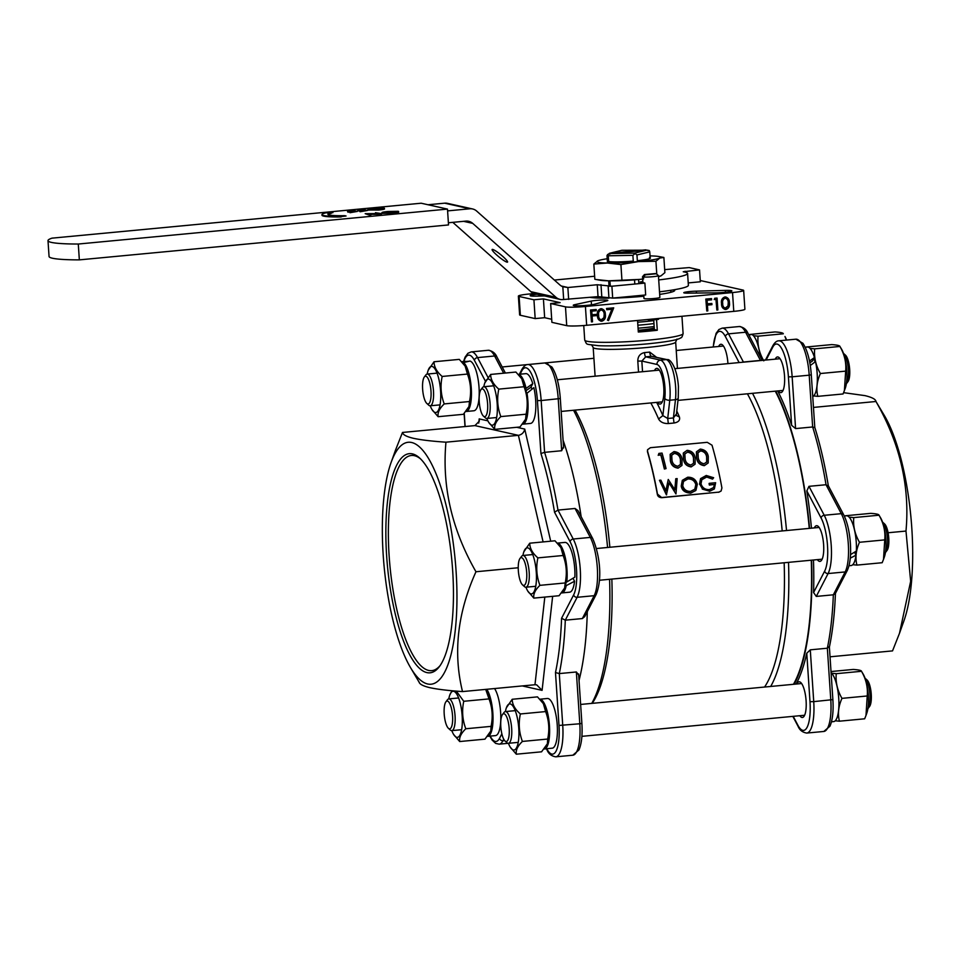 <?xml version="1.0" encoding="UTF-8"?>
<svg xmlns="http://www.w3.org/2000/svg" width="960" height="960" viewBox="0 0 960 960"><rect width="100%" height="100%" fill="white"/><g stroke="black" fill="none" stroke-linecap="round" stroke-linejoin="round"><path stroke-width="1.44" d="M463.608 362.556A24.996 7.344 84.6 0 1 471.288 388.392A24.996 7.344 84.6 0 1 466.128 411.504L473.904 410.76A24.996 7.344 84.6 0 0 479.052 387.66A24.996 7.344 84.6 0 0 469.932 361.044L463.608 362.556L463.692 363.972M462.156 361.776L468.552 361.296M760.14 356.412A24.996 7.344 84.6 0 0 751.644 334.452L748.872 335.064M748.608 334.548L750.264 334.74M424.308 377.016L425.844 374.964A15.936 4.68 84.6 0 1 427.212 374.064A23.16 6.804 84.6 0 1 428.184 370.284A23.16 6.804 84.6 0 1 431.916 366.42A23.16 6.804 84.6 0 1 440.544 390.396A23.16 6.804 84.6 0 1 435.36 412.512A23.16 6.804 84.6 0 1 431.88 409.332A23.16 6.804 84.6 0 1 430.224 405.792A15.936 4.68 84.6 0 1 428.712 405.168L426.816 403.44A13.944 4.092 -95.4 0 0 431.076 392.916A13.944 4.092 -95.4 0 0 428.616 379.644A13.944 4.092 -95.4 0 0 424.308 377.016A13.944 4.092 -95.4 0 0 422.544 387.3A13.944 4.092 -95.4 0 0 426.816 403.44M438.12 416.7L463.38 414.312L468.948 406.572L469.488 401.532C471.48 392.1 470.796 382.944 467.436 374.064L465.168 366.144L459.288 359.376L434.028 361.764C434.076 366.936 436.788 371.832 442.176 376.452C440.184 385.836 440.868 394.992 444.228 403.92C439.512 408.444 437.472 412.704 438.12 416.7L432.06 409.62M465.36 366.456A23.16 6.804 84.6 0 1 465.528 366.756A23.16 6.804 84.6 0 1 469.224 405.792L468.948 406.572M467.436 374.064L442.176 376.452M428.184 370.284L434.028 361.764M469.488 401.532L444.228 403.92M786.36 340.092L784.956 336.516A23.16 6.804 84.6 0 1 786.624 340.068M749.724 334.476L775.044 331.932C780.492 332.304 783.252 332.916 783.324 333.792L758.064 336.18C757.296 344.676 759.204 352.908 763.788 360.852M753.456 335.724L758.064 336.18M590.1 297.372A43.824 3.984 -3.8 0 0 609 298.164M612.528 298.104A43.824 3.984 -3.8 0 0 643.824 296.244M653.736 320.148L654.36 329.592A39.84 3.624 176.2 0 1 645.264 330.576A39.84 3.624 176.2 0 1 638.256 331.176M775.26 391.164A168.816 49.572 84.6 0 1 809.268 528.384M811.272 560.208A168.816 49.572 84.6 0 1 793.452 684.312M658.572 418.956L662.88 415.62L667.716 418.488L668.316 423.552C663.612 423.648 660.372 422.112 658.572 418.956A165.336 48.54 -95.4 0 0 650.808 402.948M676.284 415.428L678.252 397.932A3.984 2.208 -173.6 0 1 675.456 399.696A25.896 7.608 -95.4 0 0 675.636 387.06A25.896 7.608 -95.4 0 0 666.168 359.592A3.984 3.792 -77.4 0 1 667.296 359.664L651.42 356.292A45.312 4.116 176.2 0 1 648.612 356.568A45.312 4.116 176.2 0 1 645.732 356.832L641.832 361.068L642.54 371.712M644.532 352.584A41.328 3.756 -3.8 0 0 647.148 352.344A41.328 3.756 -3.8 0 0 649.716 352.092A3.984 1.416 84.2 0 0 651.42 356.292L666.168 359.592L660.48 360.132A25.896 7.608 84.6 0 1 669.948 387.6A25.896 7.608 84.6 0 1 669.768 400.236A3.984 2.208 -173.6 0 1 664.812 398.376A21.912 6.432 -95.4 0 0 664.968 387.696A21.912 6.432 -95.4 0 0 656.952 364.452A3.984 3.792 -77.4 0 1 660.48 360.132L645.732 356.832A3.984 0.912 85 0 1 644.532 352.584C640.068 353.58 637.836 356.412 637.8 361.08L638.532 372.096M676.776 411.024A165.336 48.54 84.6 0 1 679.416 416.976C680.28 420.228 678.468 422.244 674.004 423.012L673.404 417.948L676.14 414.36M679.416 416.976L676.284 415.5M649.716 352.092L656.46 357.24M725.112 308.208L727.992 305.952L728.232 302.928C728.316 300.288 727.248 298.704 725.028 298.176M725.868 298.26L725.208 298.212C727.428 298.74 728.496 300.324 728.412 302.964L728.22 302.928M728.412 302.964L728.172 306L725.688 308.232M725.208 298.212C723.06 299.136 722.232 300.9 722.724 303.504C722.58 306.168 723.624 307.752 725.868 308.268L725.208 308.22M721.704 303.612C721.14 300.264 722.268 298.068 725.088 297C728.04 297.504 729.492 299.46 729.432 302.88C729.936 306.228 728.772 308.436 725.916 309.492C723 308.964 721.596 307.008 721.704 303.612L721.524 303.564C720.96 300.228 722.088 298.02 724.908 296.964L726.024 297.048M725.94 297.024L724.908 296.964M724.812 309.408L725.916 309.492M725.736 309.444C722.82 308.928 721.416 306.972 721.524 303.564M714.384 299.544L714.972 298.26L717.072 298.068L717.864 309.936L716.844 310.044L716.136 299.376L714.204 299.508L714.792 298.224L717.072 298.068M716.844 310.044L715.956 299.4M706.788 310.992L705.996 299.112L711.54 298.596L711.612 299.808L707.1 300.24L707.34 303.888L711.864 303.468L711.936 304.68L707.424 305.112L707.808 310.896L706.788 310.992L705.816 299.076L711.54 298.596M707.34 303.828L711.864 303.468M591.468 321.9L590.676 310.032L596.22 309.504L596.304 310.716L591.78 311.148L592.02 314.808L596.544 314.376L596.628 315.6L592.104 316.02L592.488 321.804L591.468 321.9L590.496 309.984L596.22 309.504M592.02 314.748L596.544 314.376M601.044 319.944L603.924 317.7L604.164 314.676C604.248 312.024 603.18 310.44 600.96 309.912M601.8 309.996L601.14 309.96C603.36 310.488 604.428 312.072 604.344 314.712L604.152 314.676M604.344 314.712L604.104 317.736L601.8 320.004C599.568 319.5 598.512 317.904 598.656 315.252C598.164 312.648 598.992 310.884 601.14 309.96M601.14 319.968L601.8 320.004M597.636 315.348C597.072 312.012 598.2 309.804 601.02 308.748C603.972 309.24 605.424 311.208 605.364 314.616C605.868 317.976 604.704 320.184 601.848 321.228C598.932 320.712 597.528 318.744 597.636 315.348L597.456 315.312C596.892 311.964 598.02 309.768 600.84 308.7L601.956 308.784M601.872 308.76L600.84 308.7M600.744 321.144L601.848 321.228M601.668 321.192C598.752 320.664 597.348 318.708 597.456 315.312M606.804 309.732L606.72 308.508L613.716 307.848L608.544 320.592L607.632 320.172L612.072 309.228L606.804 309.732L606.54 308.472L613.716 307.848M608.544 320.592L607.452 320.136L611.868 309.252M657.492 402.312A17.928 5.268 -95.4 0 0 660.084 404.064A17.928 5.268 -95.4 0 0 663.768 387.42A17.928 5.268 -95.4 0 0 656.712 368.376A17.928 5.268 -95.4 0 0 654.492 370.584M675.972 493.968L669.036 482.916L666.408 494.868L659.46 480.288L660.876 480.156L666.012 490.8L668.256 479.448L674.94 489.876L675.768 478.74L677.16 478.608L675.972 493.968L669.024 482.916M666.6 494.844L659.46 480.288M674.784 490.068L675.768 478.74M665.856 490.992L668.256 479.448M694.788 489.252L695.808 484.584C694.632 480.756 691.992 478.872 687.912 478.956L683.46 481.452M688.056 478.728L683.532 481.332L682.752 485.7C683.904 489.552 686.496 491.46 690.516 491.4L694.86 489.168L695.964 484.38C694.776 480.54 692.136 478.656 688.056 478.728L687.912 478.956M681.396 485.832L681.24 486.036C681.9 490.452 685.056 492.816 690.696 493.128L690.852 492.948C685.92 492.984 682.764 490.608 681.396 485.832L682.356 480.312L687.672 477.228C692.7 477.12 695.916 479.46 697.32 484.26L695.988 490.2M690.852 492.948L695.808 490.428M681.24 486.036L682.284 480.444M690.696 493.128L695.664 490.608M712.704 478.908L706.5 476.988L701.82 479.628L701.004 483.84C702.36 487.86 705.156 489.78 709.404 489.612L713.556 487.56L714.576 484.392L709.512 484.872A166.524 48.9 84.6 0 0 709.224 483.336L715.632 482.724L714.36 488.904L709.56 491.184L702.468 488.928L699.66 484.032L700.62 478.608L706.236 475.476L713.652 477.72L712.56 479.124L713.652 477.72M699.504 484.236L700.536 478.74M699.66 484.032L702.468 488.928M709.56 491.184L702.324 489.12M714.288 489L709.404 491.352M709.224 483.336L709.068 483.528A165.936 48.72 84.6 0 1 709.368 485.064L709.512 484.872M714.576 484.392L709.368 485.064M713.496 487.632L714.42 484.584M706.356 477.216L701.724 479.784M706.5 476.976L712.548 479.136M706.692 462.072L706.632 456.996C706.104 453.504 704.088 451.488 700.608 450.948L697.932 452.76M698.232 457.5C698.64 461.016 700.596 463.104 704.1 463.764L706.752 461.94L706.752 456.696C706.248 453.24 704.244 451.212 700.728 450.624L697.98 452.628L698.232 457.5M704.436 465.408C699.9 464.724 697.32 462.144 696.696 457.656L696.468 451.776L700.248 449.088C704.88 449.628 707.568 452.112 708.288 456.564L708.216 462.864L704.304 465.672C699.768 465 697.188 462.432 696.576 457.956L696.408 451.944M708.156 462.996L704.304 465.672M693.564 463.32L693.504 458.232C692.976 454.752 690.972 452.736 687.48 452.184L684.804 454.008M687.48 452.184L684.852 453.864L685.104 458.748C685.512 462.264 687.468 464.352 690.972 465L693.636 463.188L693.504 458.232M693.636 457.944C693.12 454.476 691.116 452.46 687.6 451.86M691.32 466.644C686.784 465.972 684.204 463.392 683.58 458.904L683.34 453.024L687.12 450.324C691.752 450.864 694.44 453.36 695.172 457.8L695.1 464.1L691.176 466.908C686.652 466.236 684.072 463.668 683.448 459.192L683.28 453.192M695.028 464.232L691.176 466.908M680.436 464.556L680.388 459.48C679.848 455.988 677.844 453.972 674.364 453.432L671.676 455.244M671.976 459.984C672.384 463.5 674.352 465.588 677.856 466.248L680.508 464.424L680.496 459.18C680.004 455.724 677.988 453.696 674.484 453.108L671.736 455.112L671.976 459.984M678.192 467.892C673.656 467.208 671.076 464.628 670.452 460.14L670.212 454.26L674.004 451.572C678.636 452.112 681.312 454.596 682.044 459.048L681.972 465.348L678.06 468.156C673.524 467.484 670.944 464.916 670.32 460.44L670.152 454.428M681.912 465.48L678.06 468.156M658.332 455.028L658.908 453.396L662.064 453.096A166.524 48.9 84.6 0 1 666.048 468.612L664.38 469.032A165.936 48.72 84.6 0 0 660.84 455.1L658.332 455.028L660.96 454.788A166.524 48.9 84.6 0 1 664.512 468.756M658.212 455.352L658.908 453.396M666.048 468.612L664.38 469.032M657.468 494.064L661.788 497.676C659.172 497.544 657.684 496.392 657.324 494.244L657.468 494.064A165.936 48.72 84.6 0 0 647.568 451.32L647.448 451.656A165.336 48.54 84.6 0 1 657.324 494.244M661.788 497.676L718.812 492.132L661.944 497.508M718.812 492.132L721.104 490.992L721.92 487.968A165.936 48.72 84.6 0 0 712.02 445.212L707.268 442.32L650.4 447.696L647.58 449.688L647.568 451.32M718.656 492.3L721.044 491.064M647.544 449.832L647.448 451.656M656.58 319.848L657.276 330.252A49.296 4.476 176.2 0 1 648.096 331.212A49.296 4.476 176.2 0 1 638.316 332.04L637.548 320.472M784.164 562.776A165.336 48.54 84.6 0 1 764.568 687.048M788.52 562.368A168.816 49.572 84.6 0 1 770.7 686.46M611.844 579.084A165.336 48.54 84.6 0 1 592.248 703.356M609.576 579.3A168.816 49.572 84.6 0 1 591.744 703.404M544.548 295.92L536.676 296.124A10.956 0.996 176.2 0 1 530.172 295.644A10.956 0.996 176.2 0 1 537.084 294.252M607.056 300.804L594.192 304.308A10.956 0.996 176.2 0 1 581.964 305.688A10.956 0.996 176.2 0 1 573.264 305.28A10.956 0.996 176.2 0 1 574.836 304.656L591.228 301.104A8.964 0.816 176.2 0 1 596.196 300.42A8.964 0.816 176.2 0 1 607.824 300.42A8.964 0.816 176.2 0 1 607.056 300.804M696.348 291.156L725.352 290.412A10.956 0.996 176.2 0 1 731.856 290.892A10.956 0.996 176.2 0 1 726.324 292.128A10.956 0.996 176.2 0 1 715.284 292.848L688.092 293.136A8.964 0.816 176.2 0 1 683.772 292.728A8.964 0.816 176.2 0 1 690.024 291.528A8.964 0.816 176.2 0 1 696.348 291.156L696.468 293.052M551.7 319.272L544.656 317.7L543.408 298.896L560.136 302.64L550.656 303.54L565.476 306.852A15.936 1.452 -3.8 0 0 585.42 306.48L732.528 292.56A15.936 1.452 -3.8 0 0 743.652 290.436A15.936 1.452 -3.8 0 0 742.92 290.052L700.248 280.512M565.476 306.852L566.724 325.656L551.904 322.344L550.656 303.54M544.656 317.7L535.176 318.6L533.928 299.796L543.408 298.896M534.096 293.532L529.5 293.976A15.936 1.452 -3.8 0 0 518.376 296.1A15.936 1.452 -3.8 0 0 519.108 296.472L533.928 299.796M566.724 325.656A15.936 1.452 -3.8 0 0 586.668 325.284L733.776 311.364A15.936 1.452 -3.8 0 0 744.9 309.24L743.652 290.436M518.376 296.1L519.624 314.904A15.936 1.452 -3.8 0 0 520.368 315.276L535.176 318.6M659.676 294.396A43.824 3.984 -3.8 0 0 674.736 290.364A43.824 3.984 -3.8 0 0 674.124 289.752M654.36 329.592L657.276 330.252M752.508 393.324A168.816 49.572 84.6 0 1 786.528 530.544M573.552 410.256A168.816 49.572 84.6 0 1 607.572 547.476M575.076 410.112A165.336 48.54 84.6 0 1 609.864 547.26M747.396 393.804A165.336 48.54 84.6 0 1 782.184 530.952M830.028 656.808L892.536 650.892L899.496 633.276L910.656 581.28L905.988 531.06C910.032 486.648 900.024 443.46 875.964 401.496L884.58 415.896A121.512 35.676 84.6 0 1 903.96 620.748L899.58 633.06M813.468 407.412L875.964 401.496C875.676 399.24 871.992 397.284 864.9 395.616L843.624 392.664M794.196 684.24A169.812 49.86 -95.4 0 0 811.572 560.184M809.568 528.36A169.812 49.86 -95.4 0 0 775.764 391.116M745.764 361.944A169.812 49.86 -95.4 0 0 743.736 361.992A169.812 49.86 -95.4 0 0 741.744 362.328M777.66 390.936A169.812 49.86 -95.4 0 1 791.628 425.328L795.588 428.592L812.652 426.972L814.68 427.62M813.468 560.004A169.812 49.86 -95.4 0 1 813.576 592.548L816.276 596.424L833.34 594.804L845.16 571.932A33.864 9.948 -95.4 0 0 848.304 543.936A33.864 9.948 -95.4 0 0 841.296 513.66A2.988 2.328 -27.8 0 1 843.66 514.728L828.324 485.76C824.784 464.424 820.272 444.948 814.776 427.32L814.788 427.368M828.264 486.312L826.032 484.728A169.812 49.86 -95.4 0 0 812.652 426.972L809.208 375.18L811.296 374.784C810.24 360.828 807.456 350.34 802.932 343.308L795.864 339.192A33.864 9.948 -95.4 0 1 809.208 375.18L792.156 376.8L795.588 428.592M829.224 646.632L827.352 648.216A169.812 49.86 -95.4 0 0 833.34 594.804L835.296 593.676M829.38 647.04L829.368 647.196C832.656 631.476 834.672 613.44 835.44 593.064M808.968 486.336L824.232 515.268L841.296 513.66L826.032 484.728L808.968 486.336L806.832 490.944A169.812 49.86 -95.4 0 1 811.452 528.18M810.288 649.836L813.732 701.628L832.872 699.624C833.592 711.096 832.608 719.964 829.944 726.204L823.824 731.46A33.864 9.948 -95.4 0 0 830.784 700.02L827.352 648.216L810.288 649.836L806.772 653.232A169.812 49.86 -95.4 0 1 796.092 684.06M727.944 363.636A17.928 5.268 -95.4 0 0 727.92 363.324A17.928 5.268 -95.4 0 0 720.852 344.28A17.928 5.268 -95.4 0 0 718.644 346.488M799.824 715.716A17.928 5.268 -95.4 0 0 802.416 717.48A17.928 5.268 -95.4 0 0 806.1 700.836A17.928 5.268 -95.4 0 0 799.032 681.78A17.928 5.268 -95.4 0 0 796.824 683.988M817.344 559.632A17.928 5.268 -95.4 0 0 819.936 561.396A17.928 5.268 -95.4 0 0 823.62 544.752A17.928 5.268 -95.4 0 0 816.552 525.696A17.928 5.268 -95.4 0 0 814.344 527.904M778.248 390.888A17.928 5.268 -95.4 0 0 780.84 392.64A17.928 5.268 -95.4 0 0 784.524 375.996A17.928 5.268 -95.4 0 0 777.468 356.94A17.928 5.268 -95.4 0 0 775.248 359.16M888.096 532.752L905.988 531.06M411.636 442.5A121.512 35.676 -95.4 0 0 391.056 462.6A121.512 35.676 -95.4 0 0 410.448 667.464A121.512 35.676 -95.4 0 0 427.668 683.988A121.512 35.676 -95.4 0 0 456.096 571.392A121.512 35.676 -95.4 0 0 411.636 442.5M395.424 450.372L402.492 432.456C402.792 434.712 406.476 436.668 413.556 438.336C421.26 439.968 432.06 441.252 445.956 442.188C441.912 486.588 451.908 529.776 475.968 571.752C457.476 612.924 452.988 652.872 462.516 691.584C448.632 690.648 437.832 689.364 430.116 687.732C423.036 686.076 419.352 684.108 419.052 681.864M587.292 611.628A169.812 49.86 84.6 0 1 579.036 680.448M563.076 440.16A169.812 49.86 84.6 0 1 581.148 516.648M540.936 453.528L544.596 452.34A169.812 49.86 84.6 0 1 557.976 510.096L554.532 512.208A166.824 48.984 -95.4 0 0 540.936 453.528L537.42 400.62L541.164 400.548L544.596 452.34L561.66 450.732L563.388 446.928L563.592 447.96L560.304 398.532C559.248 384.588 556.464 374.088 551.94 367.056L544.872 362.952L527.82 364.56A33.864 9.948 84.6 0 1 541.164 400.548L560.304 398.532M561.576 618.264L565.296 620.172A169.812 49.86 84.6 0 1 559.296 673.584L555.48 672.54A166.824 48.984 -95.4 0 0 561.576 618.264L573.648 594.9A2.988 2.604 27.3 0 0 577.116 597.3L565.296 620.172L582.348 618.564L584.724 616.608M576.36 671.976L578.532 674.832L578.604 673.944L581.88 723.372L579.804 723.768L576.36 671.976L559.296 673.584L562.74 725.388A33.864 9.948 84.6 0 1 555.768 756.828C551.568 756.156 548.664 753.9 547.068 750.036L546.42 748.812M577.932 510.564L575.04 508.476L557.976 510.096L573.24 539.028A33.864 9.948 84.6 0 1 580.26 569.304A33.864 9.948 84.6 0 1 577.116 597.3L594.168 595.692A2.988 2.604 27.3 0 0 596.208 594.396C603.228 576.648 598.68 551.928 592.668 538.488L577.932 510.564M543.096 541.92L518.4 435.336L474.948 425.604L479.34 421.104L479.196 418.896L487.872 420.84M445.956 442.188L518.4 435.336C521.88 434.64 523.98 432.564 524.736 429.084L550.704 541.2M552.636 596.34L542.088 690.36L536.712 684.852L534.972 684.732L462.516 691.584M440.16 665.508A108.06 31.728 84.6 0 1 431.724 670.644A108.06 31.728 84.6 0 1 428.676 670.44A108.06 31.728 84.6 0 1 389.508 560.928A108.06 31.728 84.6 0 1 411.36 455.484A108.06 31.728 84.6 0 1 414.408 455.676A108.06 31.728 84.6 0 1 420.612 458.94M531.12 386.796A17.928 5.268 84.6 0 1 531.84 389.148M426.912 672.6A110.052 32.316 -95.4 0 0 439.404 666.576A110.052 32.316 -95.4 0 0 451.824 560.196A110.052 32.316 -95.4 0 0 419.664 458.04A110.052 32.316 -95.4 0 0 412.392 453.876A110.052 32.316 -95.4 0 0 386.64 555.852A110.052 32.316 -95.4 0 0 426.912 672.6M518.232 567.756L475.968 571.752M474.948 425.604L402.492 432.456M646.404 250.176L621.912 250.284L609.444 253.296L606.996 255.504L607.488 263.016M636.96 254.952L634.596 253.116L647.064 250.116L649.26 250.536L649.776 251.856L636.96 254.952L637.404 261.684M649.26 250.536A21.912 1.992 -3.8 0 0 649.056 250.5L647.724 250.524M634.86 253.716L632.892 255.336L608.268 255.792L607.56 254.484L610.644 253.56L634.596 253.116M608.424 254.184L610.104 254.028M645.864 249.84L609.444 253.296M610.644 253.56L647.064 250.116M632.892 255.336L633.336 262.032M634.524 279.84L634.8 284.04M610.296 286.32L609.936 280.848M608.748 263.028L608.268 255.792M608.676 280.836L609.036 286.344M649.776 251.856L650.172 257.736M638.868 283.656L638.592 279.504M653.76 320.604A36.852 3.348 176.2 0 1 643.788 321.708A36.852 3.348 176.2 0 1 637.668 322.236M653.964 323.568A36.852 3.348 176.2 0 1 643.992 324.684A36.852 3.348 176.2 0 1 637.86 325.212A36.852 3.348 -3.8 0 0 653.964 323.568M638.196 330.264A22.908 2.088 -3.8 0 0 654.252 328.008M638.064 328.176A36.852 3.348 -3.8 0 0 654.156 326.544M437.052 373.14L427.212 374.064A15.936 4.68 84.6 0 1 433.584 393.144A15.936 4.68 84.6 0 1 430.212 405.792L440.052 404.868M526.944 392.82A24.996 7.344 84.6 0 1 525.54 421.68A24.996 7.344 84.6 0 1 522.744 424.164L530.52 423.432A24.996 7.344 84.6 0 0 533.316 420.936A24.996 7.344 84.6 0 0 533.856 387.672L526.524 393.636M518.34 374.388A24.996 7.344 84.6 0 1 526.08 388.404L525.66 389.208M525.984 390.684L530.868 387.288L532.776 383.64L526.08 388.404M518.328 374.364L525.804 373.656A24.996 7.344 84.6 0 1 532.776 383.64M565.668 584.58L566.22 585.624L574.56 581.256L573.012 578.292M557.436 543.132A24.996 7.344 84.6 0 1 561.828 547.416A24.996 7.344 84.6 0 1 566.796 581.988L566.256 580.956M566.796 581.988L574.872 577.116A24.996 7.344 84.6 0 0 569.604 546.684A24.996 7.344 84.6 0 0 564.9 542.412L557.424 543.12M574.56 581.256A24.996 7.344 84.6 0 1 569.604 592.188L561.84 592.92A24.996 7.344 84.6 0 1 561.672 592.932M566.22 585.624A24.996 7.344 84.6 0 1 561.84 592.92M539.916 699.228A24.996 7.344 84.6 0 1 549.468 725.892A24.996 7.344 84.6 0 1 544.32 749.004L552.744 748.104A24.996 7.344 84.6 0 0 557.244 725.16A24.996 7.344 84.6 0 0 547.38 698.496L539.904 699.204M494.568 688.548A24.996 7.344 84.6 0 1 500.52 710.976A24.996 7.344 84.6 0 1 498.276 733.116A24.996 7.344 84.6 0 1 495.48 735.6L487.704 736.332A24.996 7.344 84.6 0 1 487.548 736.344M486.804 689.292A24.996 7.344 84.6 0 1 492.744 711.708A24.996 7.344 84.6 0 1 490.512 733.848A24.996 7.344 84.6 0 1 487.704 736.332M482.376 387.744A15.936 4.68 84.6 0 1 482.46 387.636A15.936 4.68 84.6 0 1 482.544 387.54A15.936 4.68 84.6 0 1 483.816 386.736A23.16 6.804 84.6 0 1 484.8 382.956A23.16 6.804 84.6 0 1 495.36 391.416A23.16 6.804 84.6 0 1 496.392 418.836A23.16 6.804 84.6 0 1 488.496 421.992A23.16 6.804 84.6 0 1 486.84 418.464A15.936 4.68 84.6 0 1 485.316 417.828L483.42 416.112A13.944 4.092 -95.4 0 0 485.856 415.956A13.944 4.092 -95.4 0 0 486.948 398.412A13.944 4.092 -95.4 0 0 480.996 389.592A13.944 4.092 -95.4 0 0 480.924 389.688A13.944 4.092 -95.4 0 0 479.352 403.164A13.944 4.092 -95.4 0 0 483.42 416.112M494.736 429.372L519.996 426.984L525.564 419.232L526.092 414.204C528.084 404.772 527.412 395.616 524.052 386.736L498.792 389.124C496.8 398.556 497.472 407.712 500.832 416.592C496.128 421.092 494.1 425.352 494.736 429.372L488.664 422.292M521.964 379.128A23.16 6.804 84.6 0 1 522.144 379.416A23.16 6.804 84.6 0 1 525.504 388.56A23.16 6.804 84.6 0 1 525.84 418.464L525.564 419.232M526.092 414.204L500.832 416.592M524.052 386.736L521.784 378.804L515.904 372.048L490.644 374.436C490.692 379.596 493.404 384.492 498.792 389.124M484.8 382.956L490.644 374.436M520.008 558.444A13.944 4.092 -95.4 0 0 520.68 581.904A13.944 4.092 -95.4 0 0 522.516 584.856A13.944 4.092 -95.4 0 0 526.692 578.256A13.944 4.092 -95.4 0 0 524.352 561.156A13.944 4.092 -95.4 0 0 520.008 558.444L521.556 556.392A15.936 4.68 84.6 0 1 522.912 555.492A23.16 6.804 84.6 0 1 523.896 551.7A23.16 6.804 84.6 0 1 532.68 554.376A23.16 6.804 84.6 0 1 536.172 583.212A23.16 6.804 84.6 0 1 527.592 590.748A23.16 6.804 84.6 0 1 525.936 587.22M533.832 598.116L559.08 595.728L564.648 587.988L565.188 582.948L539.928 585.348C535.212 589.872 533.184 594.132 533.832 598.116L527.76 591.036M561.06 547.884A23.16 6.804 84.6 0 1 561.24 548.172A23.16 6.804 84.6 0 1 566.316 580.356A23.16 6.804 84.6 0 1 564.924 587.208L564.648 587.988M565.188 582.948C567.18 573.516 566.496 564.36 563.136 555.492L537.888 557.88C535.884 567.312 536.568 576.468 539.928 585.348M563.136 555.492L560.88 547.56L554.988 540.792L529.74 543.192C529.776 548.352 532.5 553.248 537.888 557.88M523.896 551.7L529.74 543.192M505.416 711.564A23.16 6.804 84.6 0 1 506.376 707.784A23.16 6.804 84.6 0 1 510.108 703.92A23.16 6.804 84.6 0 1 518.724 727.896A23.16 6.804 84.6 0 1 513.54 750.012A23.16 6.804 84.6 0 1 510.072 746.832A23.16 6.804 84.6 0 1 508.416 743.304M506.376 707.784L512.22 699.276C512.256 704.436 514.98 709.332 520.368 713.964C518.376 723.396 519.048 732.552 522.408 741.432C517.692 745.956 515.664 750.216 516.312 754.2L510.24 747.12M543.54 703.968A23.16 6.804 84.6 0 1 543.72 704.256A23.16 6.804 84.6 0 1 547.416 743.292L547.668 739.044L522.408 741.432M547.14 744.072L541.572 751.812L516.312 754.2M547.668 739.044C549.672 729.66 548.988 720.504 545.628 711.576L520.368 713.964M545.628 711.576L543.36 703.644L537.48 696.876L512.22 699.276M447.348 699.912A15.936 4.68 84.6 0 1 447.42 699.804A15.936 4.68 84.6 0 1 447.504 699.708A15.936 4.68 84.6 0 1 448.788 698.904A23.16 6.804 84.6 0 1 449.76 695.124A23.16 6.804 84.6 0 1 460.332 703.584A23.16 6.804 84.6 0 1 461.364 731.016A23.16 6.804 84.6 0 1 453.456 734.16A23.16 6.804 84.6 0 1 451.8 730.632A15.936 4.68 84.6 0 1 450.276 729.996L448.392 728.28A13.944 4.092 -95.4 0 0 450.816 728.136A13.944 4.092 -95.4 0 0 451.908 710.58A13.944 4.092 -95.4 0 0 445.956 701.76A13.944 4.092 -95.4 0 0 445.884 701.856A13.944 4.092 -95.4 0 0 444.312 715.332A13.944 4.092 -95.4 0 0 448.392 728.28M456.348 691.116L463.752 701.292C461.76 710.724 462.444 719.88 465.804 728.76C461.088 733.284 459.048 737.544 459.696 741.54L453.636 734.46M449.76 695.124L451.992 690.744M486.936 691.296A23.16 6.804 84.6 0 1 487.104 691.584A23.16 6.804 84.6 0 1 490.476 700.728A23.16 6.804 84.6 0 1 490.8 730.632L491.064 726.372L465.804 728.76M491.064 726.372C493.056 716.94 492.372 707.784 489.012 698.904L485.712 689.388M490.524 731.4L484.956 739.152L459.696 741.54M489.012 698.904L463.752 701.292M493.656 385.8L483.816 386.736A15.936 4.68 84.6 0 1 489.708 399.852A15.936 4.68 84.6 0 1 488.1 417.66A15.936 4.68 84.6 0 1 486.816 418.464L496.656 417.528M846.336 383.82A15.936 4.68 -95.4 0 0 846.384 383.76A15.936 4.68 -95.4 0 0 846.468 383.652A15.936 4.68 -95.4 0 0 848.268 368.256A15.936 4.68 -95.4 0 0 843.612 353.46A15.936 4.68 -95.4 0 0 843.444 353.316M843.612 353.46L845.508 355.188A13.944 4.092 84.6 0 1 849.576 368.124A13.944 4.092 84.6 0 1 848.004 381.6A13.944 4.092 84.6 0 1 847.932 381.696M532.752 554.556L522.912 555.492A15.936 4.68 84.6 0 1 526.512 559.5A15.936 4.68 84.6 0 1 529.296 576.792A15.936 4.68 84.6 0 1 525.912 587.22A15.936 4.68 84.6 0 1 524.412 586.584L522.516 584.856M882.696 522.216L884.592 523.932A13.944 4.092 84.6 0 1 886.428 526.896A13.944 4.092 84.6 0 1 887.1 550.356L885.552 552.408A15.936 4.68 -95.4 0 0 884.796 525.588A15.936 4.68 -95.4 0 0 882.696 522.216A15.936 4.68 -95.4 0 0 882.54 522.072M509.268 730.428A13.944 4.092 -95.4 0 0 506.796 717.156A13.944 4.092 -95.4 0 0 502.5 714.528A13.944 4.092 -95.4 0 0 500.724 724.8A13.944 4.092 -95.4 0 0 504.996 740.94A13.944 4.092 -95.4 0 0 509.268 730.428M502.5 714.528L504.036 712.476A15.936 4.68 84.6 0 1 505.392 711.576A15.936 4.68 84.6 0 1 511.776 730.644A15.936 4.68 84.6 0 1 508.392 743.304A15.936 4.68 84.6 0 1 506.892 742.668L504.996 740.94M865.188 678.3L867.084 680.016A13.944 4.092 84.6 0 1 871.344 696.156A13.944 4.092 84.6 0 1 869.58 706.44L868.044 708.492A15.936 4.68 -95.4 0 0 870.06 696.744A15.936 4.68 -95.4 0 0 865.188 678.3A15.936 4.68 -95.4 0 0 865.02 678.156M458.628 697.968L448.788 698.904A15.936 4.68 84.6 0 1 454.668 712.02A15.936 4.68 84.6 0 1 453.06 729.84A15.936 4.68 84.6 0 1 451.788 730.632L461.628 729.708M812.748 396.6A24.996 7.344 84.6 0 0 814.68 394.584A24.996 7.344 84.6 0 0 815.496 361.62L810.276 365.508M809.82 362.832L812.496 360.984L814.452 357.528L809.484 361.068M805.188 347.22L807.312 347.016A24.996 7.344 84.6 0 1 814.452 357.528M850.26 558.168L856.008 555.156L854.544 552.216M850.512 554.604L856.356 551.076A24.996 7.344 84.6 0 0 851.304 520.416A24.996 7.344 84.6 0 0 846.408 515.772L844.272 515.964M856.008 555.156A24.996 7.344 84.6 0 1 851.124 565.548L848.988 565.74M831.468 721.824L834.072 721.536A24.996 7.344 84.6 0 0 838.788 699.168A24.996 7.344 84.6 0 0 831.084 672.696M844.416 390.6L845.652 371.136C846.432 362.676 844.524 354.456 839.928 346.452L841.572 349.188A23.16 6.804 84.6 0 1 845.268 388.236L843.084 393.96L817.836 396.348L813.66 395.952M814.008 358.296A23.16 6.804 84.6 0 1 814.98 362.004M845.652 371.136L820.392 373.524C816.864 381.408 816 389.016 817.836 396.348M806.4 346.992L831.66 344.604C837.084 344.964 839.844 345.588 839.928 346.452L814.68 348.852C813.912 357.348 815.82 365.58 820.392 373.524M810.06 348.384L814.68 348.852M849.156 517.14L853.764 517.596C852.996 526.104 854.904 534.324 859.488 542.28C855.948 550.164 855.096 557.772 856.92 565.104L852.744 564.708M884.748 539.892C885.516 531.384 883.608 523.164 879.024 515.208L880.656 517.944A23.16 6.804 84.6 0 1 881.052 518.652A23.16 6.804 84.6 0 1 884.352 556.98L883.512 559.356L884.748 539.892L859.488 542.28M853.764 517.596L879.024 515.208C878.94 514.332 876.18 513.72 870.744 513.36L845.496 515.748M855.732 551.472A23.16 6.804 84.6 0 1 855.48 554.088M883.512 559.356L882.18 562.716L856.92 565.104M831.636 673.224L836.256 673.68C835.488 682.188 837.384 690.408 841.968 698.364C838.428 706.248 837.576 713.856 839.412 721.188L835.236 720.792M863.148 674.028A23.16 6.804 84.6 0 1 868.332 695.436A23.16 6.804 84.6 0 1 866.832 713.064L865.992 715.44L867.228 695.976C867.996 687.468 866.088 679.248 861.504 671.292L863.148 674.028M836.256 673.68L861.504 671.292C861.42 670.416 858.66 669.804 853.236 669.444L831.012 671.544M865.992 715.44L864.66 718.8L839.412 721.188M867.228 695.976L841.968 698.364M325.992 212.808A37.776 3.432 -3.8 0 0 321.936 214.644A37.776 3.432 -3.8 0 0 341.82 216.348L346.056 216L344.64 215.676A31.8 2.892 176.2 0 1 327.9 214.248A31.8 2.892 176.2 0 1 331.308 212.7L325.992 212.808M332.916 212.688L331.308 212.7M328.08 214.536A31.8 2.892 176.2 0 1 331.356 213.288M346.056 216L341.148 216.564M321.936 214.644L321.972 215.232A37.776 3.432 -3.8 0 0 341.172 216.948M352.572 210.36L357.348 211.428L347.508 211.572L353.532 211.008L351.204 210.48L352.572 210.36M357.348 211.428L350.004 212.712L349.464 212.016M349.476 212.136L347.508 211.572M348 211.68L348.036 212.28M351.696 211.176L351.204 210.48M362.676 209.4L367.464 210.468L357.624 210.612L363.648 210.048L361.32 209.532L362.676 209.4M367.464 210.468L360.108 211.764L359.58 211.056M360.072 211.164L360.108 211.764M359.592 211.188L357.624 210.612M361.812 210.216L361.32 209.532M382.788 208.848L374.196 209.016L369.588 210.108M374.16 208.428L369.54 209.508L378.204 209.328L382.74 208.248L374.196 209.016M384.144 208.716C385.284 209.1 383.496 209.532 378.804 210.036L367.8 210.024L378.756 209.436C383.46 208.944 385.236 208.512 384.096 208.128L373.62 208.32C368.88 208.812 367.068 209.256 368.184 209.64L368.22 210.228M384.564 208.932L384.096 208.128M375.48 212.7L381.624 213.636L367.56 213.768L371.316 214.608L369.96 214.74L365.184 213.672L379.236 213.54L375.48 212.7L376.704 213.552M381.624 213.636L381.384 214.26L370.128 214.344M381.336 213.66L381.384 214.26M371.316 214.608L369.996 215.34L365.184 213.672M369.96 214.74L369.996 215.34M396.948 212.016L388.368 212.196L383.748 213.276M388.32 211.596L383.712 212.676L392.364 212.508L396.912 211.428L388.32 211.596L388.368 212.196M398.304 211.884C399.444 212.268 397.668 212.712 392.964 213.204L382.392 213.396L381.936 212.616M392.964 213.204L392.928 212.604C397.632 212.112 399.408 211.68 398.268 211.296L387.78 211.488C383.052 211.98 381.24 212.424 382.344 212.808L392.928 212.604M381.936 212.604L382.38 213.408M398.724 212.1L398.268 211.296M48 240.648L49.056 256.476A73.704 6.696 -3.8 0 0 52.452 258.228A73.704 6.696 -3.8 0 0 79.344 259.872L448.524 224.928L447.48 209.1L421.188 203.22L51.996 238.152A73.704 6.696 176.2 0 0 48 240.648A73.704 6.696 176.2 0 0 51.396 242.4A73.704 6.696 176.2 0 0 78.288 244.032L79.344 259.872M78.288 244.032L447.48 209.1M448.38 222.768L465.84 221.112A9.96 9.48 -77.4 0 1 472.728 223.38L555.984 297.3A9.96 9.48 102.6 0 0 562.884 299.568L598.032 296.616L612.684 298.092L645.672 294.96L644.88 283.092L640.2 282L642.528 281.58A57.768 5.256 -3.8 0 0 642.852 281.556M560.052 299.388L534.96 293.772A9.96 9.48 -77.4 0 1 530.892 291.684L555.984 297.3M561.336 286.02L567.996 287.508A9.96 9.48 -77.4 0 1 567.864 287.52L562.824 286.728A9.96 9.48 -77.4 0 1 559.908 284.976L476.652 211.056A9.96 9.48 102.6 0 0 469.752 208.788L447.6 210.888M469.752 208.788L444.66 203.172A9.96 9.48 -77.4 0 1 447.492 203.352L472.584 208.968M492.672 249.42A9.96 1.428 39.3 0 1 501.804 255.564A9.96 1.428 39.3 0 1 507.552 262.092A9.96 1.428 39.3 0 1 507.012 262.152A9.96 1.428 39.3 0 1 497.88 256.008A9.96 1.428 39.3 0 1 492.132 249.48A9.96 1.428 39.3 0 1 492.672 249.42M444.66 203.172L428.04 204.744M452.796 222.348L530.892 291.684M562.824 286.728L563.664 299.496M658.716 279.936A57.768 5.256 -3.8 0 0 687.588 273.444A57.768 5.256 -3.8 0 0 684.924 272.076A57.768 5.256 -3.8 0 0 683.244 271.764L699.54 269.904L689.148 267.576L664.692 269.616M659.508 291.816A57.768 5.256 -3.8 0 0 688.38 285.324L687.588 273.444M567.996 287.508L597.252 284.748L611.892 286.212L644.88 283.092M567.864 287.52L568.656 299.4M594.636 276.24L554.364 280.056M699.54 269.904L700.332 281.784L688.224 282.924M593.832 264.084L597.72 260.88A31.872 2.892 -3.8 0 0 598.44 262.332A31.872 2.892 -3.8 0 0 607.284 263.016A31.872 2.892 -3.8 0 0 638.328 261.6A31.872 2.892 -3.8 0 0 659.82 258.048A31.872 2.892 -3.8 0 0 658.608 256.488L663.876 257.46L659.82 258.048L655.932 261.252L638.328 261.6L620.904 264.564L607.284 263.016L593.832 264.084L594.84 279.276L600.12 280.248A31.872 2.892 -3.8 0 0 608.46 280.824A31.872 2.892 -3.8 0 0 639.516 279.408L642.684 279.06M596.328 279.552L608.46 280.824L639.516 279.408A31.872 2.892 -3.8 0 0 642.684 279.096M658.5 276.672A31.872 2.892 -3.8 0 0 659.916 276.276A31.872 2.892 -3.8 0 0 660.072 276.228M658.488 276.504L660.996 275.856L664.884 272.652L663.876 257.46M607.2 258.744A31.872 2.892 -3.8 0 0 598.8 260.46A31.872 2.892 -3.8 0 0 597.72 260.88L598.656 260.508M658.608 256.488A31.872 2.892 -3.8 0 0 650.256 255.9A31.872 2.892 -3.8 0 0 650.052 255.9M621.912 279.756L620.904 264.564M656.784 274.188L655.932 261.252M649.428 257.508A21.708 1.968 176.2 0 1 650.352 258.204A21.708 1.968 176.2 0 1 637.344 260.712M633.276 261.096A21.708 1.968 176.2 0 1 608.652 261.516M655.704 273.828L644.388 274.62L642.588 276.78L642.72 278.76A7.968 0.72 -3.8 0 0 643.032 278.868A7.968 0.72 -3.8 0 0 643.608 278.952L643.476 276.984L645.288 274.812L656.304 273.768L645.288 274.812M643.596 278.676L642.72 278.76M656.304 273.768L658.38 275.568A7.968 0.72 176.2 0 1 658.392 275.58A7.968 0.72 176.2 0 1 658.428 275.64A7.968 0.72 176.2 0 1 652.44 276.744A7.968 0.72 176.2 0 1 643.476 276.984M657.624 274.908L658.38 275.568L657.624 274.908M642.588 276.78A7.968 0.72 176.2 0 1 642.528 276.696A7.968 0.72 176.2 0 1 642.552 276.636L644.388 274.62M655.404 273.576L644.412 274.536M649.008 319.392L659.196 318.42L658.32 319.428L648.636 320.172L647.76 319.512M643.752 295.152L643.98 298.476A7.968 0.72 -3.8 0 0 644.34 298.668A7.968 0.72 -3.8 0 0 653.16 298.584A7.968 0.72 -3.8 0 0 659.88 297.42L658.428 275.64M648.696 340.116A49.296 4.476 -3.8 0 0 683.1 333.54C682.368 336.54 681.624 337.944 680.856 337.776C680.004 338.256 678.48 340.728 647.868 343.824C628.356 345.576 611.868 346.2 598.38 345.696C584.376 343.848 587.4 345.216 584.712 340.08A49.296 4.476 -3.8 0 0 648.696 340.116M677.424 368.412L675.672 341.988A41.328 3.756 176.2 0 1 646.824 347.508A41.328 3.756 176.2 0 1 593.184 347.472L591.528 344.748M656.652 402.396A169.32 49.716 84.6 0 1 662.88 415.62L664.812 398.376M656.952 364.452L641.832 361.068L637.8 361.08M674.004 423.012L668.316 423.552M669.768 400.236L667.716 418.488L673.404 417.948L675.456 399.696L669.768 400.236M574.908 305.7L574.836 304.656M591.468 304.824L591.228 301.104M725.472 292.224L725.352 290.412M732.528 292.56L733.776 311.364M585.42 306.48L586.668 325.284M519.108 296.472L520.368 315.276M747.96 333.312A2.988 2.328 152.2 0 0 745.584 332.232A33.864 9.948 -95.4 0 0 739.26 326.532C743.46 327.18 746.352 329.448 747.96 333.312L762.168 360.252M760.452 360.408L745.584 332.232L728.532 333.852L743.4 362.028M816.276 596.424L828.096 573.552A2.988 2.604 -152.7 0 1 824.64 571.152A30.876 9.06 -95.4 0 0 827.508 545.616A30.876 9.06 -95.4 0 0 821.112 518.016A2.988 2.328 152.2 0 1 824.232 515.268A33.864 9.948 84.6 0 1 831.24 545.544A33.864 9.948 84.6 0 1 828.096 573.552L845.16 571.932A2.988 2.604 27.3 0 0 847.2 570.636L835.272 593.7M765.432 360.084L772.944 345.54C774.876 342.336 776.832 340.752 778.8 340.812A33.864 9.948 84.6 0 1 792.156 376.8L788.412 376.86A30.876 9.06 -95.4 0 0 772.752 347.184L766.128 360.012M791.628 425.328L788.412 376.86M772.944 345.54A2.988 2.604 27.3 0 0 772.752 347.184M813.576 592.548L824.64 571.152M821.112 518.016L806.832 490.944M792.84 716.376L798.06 726.288A2.988 2.328 -27.8 0 1 797.856 725.16A30.876 9.06 -95.4 0 0 809.988 701.7L806.772 653.232M793.212 716.352L797.856 725.16M798.06 726.288C799.656 730.152 802.56 732.408 806.76 733.068A33.864 9.948 84.6 0 0 813.732 701.628L809.988 701.7M713.136 347.004L716.076 333.396L718.884 329.556L722.196 328.14A33.864 9.948 84.6 0 1 728.532 333.852A2.988 2.328 152.2 0 0 725.412 336.588A30.876 9.06 -95.4 0 0 713.304 346.992M739.116 362.568L725.412 336.588M463.56 361.524L465.084 357.156L467.892 353.304L471.204 351.9A33.864 9.948 84.6 0 1 477.54 357.6A2.988 2.328 152.2 0 0 474.42 360.348A30.876 9.06 -95.4 0 0 463.896 361.488M485.448 381.252L474.42 360.348M503.676 373.2L494.604 355.992L477.54 357.6L487.956 377.352M537.42 400.62A30.876 9.06 -95.4 0 0 521.76 370.944A2.988 2.604 -152.7 0 1 521.952 369.3L519.384 374.268M521.76 370.944L520.08 374.196M464.256 413.424L465.132 426.54M573.648 594.9A30.876 9.06 -95.4 0 0 570.12 541.764A2.988 2.328 -27.8 0 1 573.24 539.028L590.304 537.408L575.04 508.476M570.12 541.764L554.532 512.208M503.748 739.236L502.98 740.724A2.988 2.604 -152.7 0 1 499.524 738.324L501.852 733.812M490.188 736.104A30.876 9.06 -95.4 0 0 499.524 738.324M504.636 740.568L502.98 740.724A33.864 9.948 84.6 0 1 499.164 744.156L495.66 743.4L492.096 740.04L489.84 736.14M546.792 748.776L546.876 748.92A30.876 9.06 -95.4 0 0 558.996 725.448L579.804 723.768A33.864 9.948 -95.4 0 1 572.832 755.208L555.768 756.828M558.996 725.448L555.48 672.54M546.876 748.92A2.988 2.328 152.2 0 0 547.068 750.036M488.268 350.28A33.864 9.948 -95.4 0 1 494.604 355.992A2.988 2.328 -27.8 0 1 496.968 357.072C495.372 353.208 492.468 350.94 488.268 350.28L471.204 351.9M581.748 723.3L581.88 723.372C582.6 734.856 581.616 743.712 578.952 749.952L572.832 755.208M582.348 618.564L594.168 595.692A33.864 9.948 -95.4 0 0 597.312 567.684A33.864 9.948 -95.4 0 0 590.304 537.408A2.988 2.328 -27.8 0 1 592.668 538.488M561.66 450.732L558.228 398.94A33.864 9.948 -95.4 0 0 544.872 362.952M478.728 423.108L479.196 418.896M516.708 427.296L524.736 429.084M542.088 690.36L522.288 685.932M534.972 684.732L544.812 597.084M472.728 223.38L463.572 221.328M642.528 281.58L642.6 282.576M611.892 286.212L612.684 298.092M608.16 286.284L608.952 298.152M600.984 284.676L601.776 296.556M597.252 284.748L598.032 296.616M685.116 271.272L685.164 272.124M461.712 361.692L465.504 361.344M465.528 366.756L465.168 366.144M431.88 409.332L432.24 409.944M678.252 397.932L678.42 386.532C677.028 366.696 669.708 358.5 667.296 359.664M681.948 316.272L683.1 333.54M593.184 347.472L595.104 376.2M583.752 325.536L584.712 340.08M675.672 341.988L676.956 339.072M814.788 427.344L811.296 374.784M847.2 570.636C850.068 564.444 851.136 555.408 850.392 543.54C849.516 531.612 847.272 522.012 843.66 514.728M832.872 699.624L829.392 647.124M806.76 733.068L823.824 731.46M722.196 328.14L739.26 326.532M778.8 340.812L795.864 339.192M743.736 361.992L765.504 359.94M410.448 667.464L419.424 682.728M391.056 462.6L395.532 450.072M465 426.552L464.136 413.556M527.82 364.56C525.924 364.452 523.98 366.024 521.952 369.3M505.392 373.044L496.968 357.072M584.7 616.656L596.208 594.396M508.176 743.304L499.164 744.156M670.74 290.304L670.872 292.284M502.188 366.972L593.904 358.296M676.236 350.496L723.444 346.032M488.496 421.992L488.856 422.604M522.144 379.416L521.784 378.804M527.592 590.748L527.94 591.36M561.24 548.172L560.88 547.56M510.072 746.832L510.432 747.444M543.72 704.256L543.36 703.644M487.104 691.584L486.744 690.972M453.456 734.16L453.816 734.772M480.924 389.688L482.46 387.636M561.168 411.432L662.292 401.856M677.976 400.38L783.048 390.432M557.316 379.776L659.292 370.128M674.904 368.652L780.048 358.704M848.004 381.6L846.468 383.652M596.412 548.532L819.144 527.448M525.912 587.22L535.752 586.284M599.412 580.26L822.144 559.176M505.392 711.576L515.232 710.64M580.632 704.448L801.624 683.532M508.392 743.304L518.232 742.368M581.892 736.344L804.624 715.26M445.884 701.856L447.42 699.804M642.924 282.648L642.528 276.696"/></g></svg>
